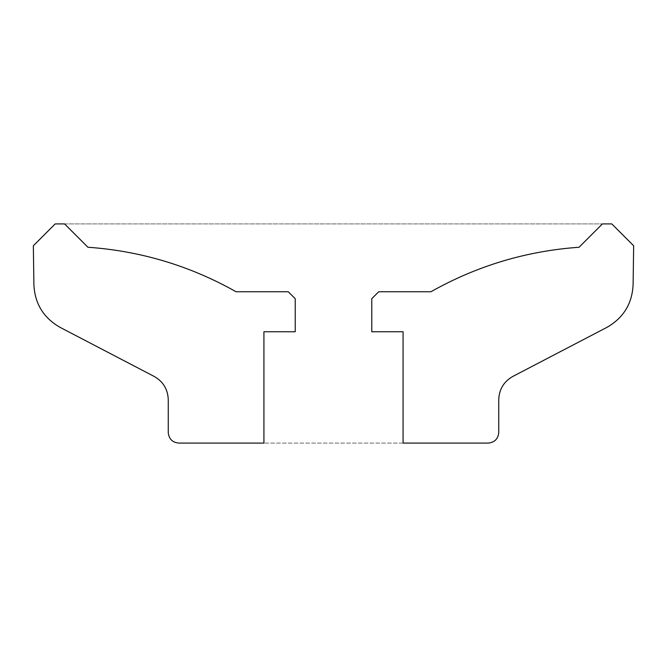 <?xml version="1.0" encoding="UTF-8"?>
<svg xmlns="http://www.w3.org/2000/svg" width="667" height="667" viewBox="0 0 667 667"><rect width="100%" height="100%" fill="white"/><g stroke="black" fill="none" stroke-linecap="round" stroke-linejoin="round"><path stroke-width="0.5" stroke-dasharray="3.33 2.5" d="M403.076 443.08L263.924 443.08L403.076 443.08M64.591 223.92L602.409 223.92L64.591 223.92L87.919 247.249C140.645 250.984 190.037 265.816 236.093 291.754L288.277 291.754L295.231 298.716L295.231 331.757L263.924 331.757L263.924 443.08"/><path stroke-width="1" d="M602.409 223.92L579.081 247.249C526.355 250.984 476.963 265.816 430.907 291.754L378.723 291.754L371.769 298.716L371.769 331.757L403.076 331.757L403.076 443.08L488.311 443.08C494.597 442.421 498.082 438.936 498.741 432.65L498.741 399.6C499.158 389.303 503.827 381.591 512.765 376.463L606.945 327.347C623.628 317.775 632.358 303.385 633.125 284.159L633.65 245.764L611.806 223.92L602.409 223.92M64.591 223.92L87.919 247.249C140.645 250.984 190.037 265.816 236.093 291.754L288.277 291.754L295.231 298.716L295.231 331.757L263.924 331.757L263.924 443.08L178.689 443.08C172.403 442.421 168.918 438.936 168.259 432.65L168.259 399.6C167.842 389.303 163.173 381.591 154.235 376.463L60.055 327.347C43.372 317.775 34.642 303.385 33.875 284.159L33.35 245.764L55.194 223.92L64.591 223.92L55.194 223.92L33.35 245.764L33.875 284.159C34.642 303.385 43.372 317.775 60.055 327.347L154.235 376.463C163.173 381.591 167.842 389.303 168.259 399.6L168.259 432.65C168.918 438.936 172.403 442.421 178.689 443.08L263.924 443.08"/></g></svg>
